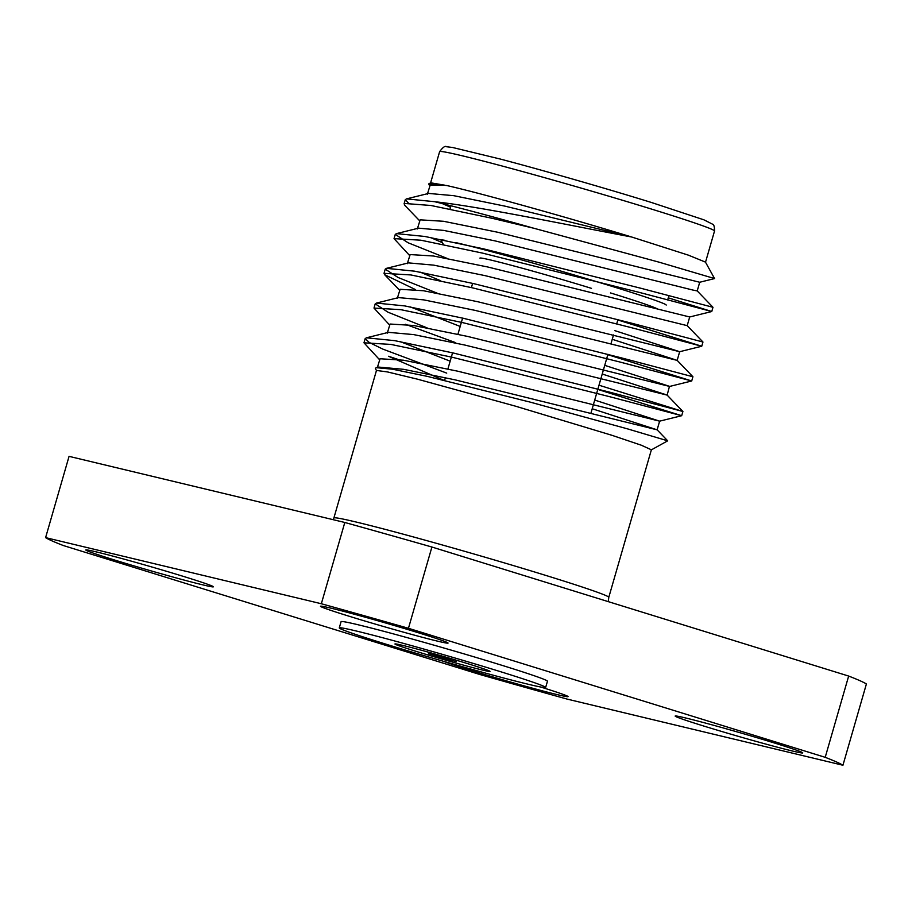 <?xml version="1.0" encoding="UTF-8"?>
<svg xmlns="http://www.w3.org/2000/svg" width="912" height="912" viewBox="0 0 912 912"><rect width="100%" height="100%" fill="white"/><g stroke="black" fill="none" stroke-linecap="round" stroke-linejoin="round"><path stroke-width="1.37" d="M428.708 653.71L452.797 660.961L428.708 653.71L429.096 652.365M450.437 659.729L450.688 660.299M848.662 676.066L431.912 547.029L408.451 628.288L825.212 757.325L848.662 676.066A416.602 12.358 16.1 0 1 866.4 683.977L842.939 765.248L567.196 699.116A416.602 12.358 -163.9 0 1 480.088 674.572L63.338 545.536A416.602 12.358 -163.9 0 1 45.6 537.624L321.343 603.744L344.804 522.473L69.061 456.353L45.6 537.624M545.661 687.466L547.462 681.218A107.411 3.192 -163.9 0 0 445.159 648.375A107.411 3.192 -163.9 0 0 341.077 621.653L339.275 627.901A107.411 3.192 -163.9 0 0 385.525 644.032A107.411 3.192 -163.9 0 0 490.93 674.584A107.411 3.192 -163.9 0 0 545.661 687.466A107.411 3.192 -163.9 0 0 443.346 654.622A107.411 3.192 -163.9 0 0 339.275 627.901M184.794 576.829A66.394 1.972 16.1 0 1 213.385 586.804A66.394 1.972 16.1 0 1 149.044 570.285A66.394 1.972 16.1 0 1 85.796 549.97A66.394 1.972 16.1 0 1 119.632 557.939A66.394 1.972 16.1 0 1 184.794 576.829M419.474 633.099A66.394 1.972 16.1 0 1 448.054 643.074A66.394 1.972 16.1 0 1 383.724 626.555A66.394 1.972 16.1 0 1 320.477 606.252A66.394 1.972 16.1 0 1 354.312 614.209A66.394 1.972 16.1 0 1 419.474 633.099M774.151 742.915A66.394 1.972 16.1 0 1 802.742 752.89A66.394 1.972 16.1 0 1 738.412 736.372A66.394 1.972 16.1 0 1 675.165 716.068A66.394 1.972 16.1 0 1 709 724.025A66.394 1.972 16.1 0 1 774.151 742.915M540.713 687.032A66.394 1.972 16.1 0 1 568.062 696.62A66.394 1.972 16.1 0 1 513.741 682.963A66.394 1.972 16.1 0 1 443.449 661.28M842.939 765.248A416.602 12.358 -163.9 0 0 825.212 757.325M408.451 628.288A416.602 12.358 -163.9 0 0 321.343 603.744M431.912 547.029A416.602 12.358 -163.9 0 0 344.804 522.473M608.304 601.646L608.783 597.337A143.059 4.241 16.1 0 0 472.519 553.584A143.059 4.241 16.1 0 0 333.883 517.993L376.474 370.454L387.418 371.925L417.559 379.198L515.098 406.057L611.929 435.298L641.318 445.216L651.362 449.798M443.506 380.167L388.489 356.25A162.735 4.822 16.1 0 0 397.849 359.362M651.35 449.867L667.698 440.827L627.616 428.902L530.408 402.181L427.397 376.394L392.411 369.189L376.109 367.65L375.402 368.608L376.451 370.523M429.7 186.094L428.686 183.916L446.698 185.524C479.381 192.831 567.595 217.421 631.628 236.995L688.423 255.166L705.466 262.12L714.552 278.559L659.091 262.177L533.748 228.228A162.735 4.822 -163.9 0 0 434.636 201.7L406.513 198.884L405.281 199.671L408.2 202.829M430.726 182.822L444.532 185.147L430.19 185.113L427.352 194.222M406.513 198.884L428.594 193.424L453.788 195.681L505.191 206.192L631.628 236.995C569.453 225.367 481.297 206.807 434.636 201.7M533.748 228.228L492.377 218.344L430.931 205.485L404.426 203.444L404.723 205.28L419.68 220.818M668.279 297.836L711.759 311.516L640.099 292.592L482.357 253.069L420.911 240.209L394.041 238.625L409.648 255.554M617.834 319.964L701.738 346.241L630.067 327.328L472.336 287.804L410.89 274.945L384.02 273.338L384.67 274.729L415.405 289.56M607.814 354.688L691.706 380.977L620.046 362.053L462.304 322.529L400.858 309.67L374 308.074L389.606 325.014M405.384 324.284L455.521 342.604M597.782 389.424L681.686 415.701L610.025 396.788L452.284 357.265L390.838 344.405L363.979 342.809L379.574 359.738M407.299 263.682L410.138 254.573L433.531 256.01L487.646 266.965L689.677 316.977L711.759 311.516L712.979 307.298L641.307 288.374L483.577 248.862L424.81 236.459L396.492 233.62L395.261 234.395L408.063 242.752L447.131 258.404M689.7 316.966L687.192 325.652L702.958 342.023L631.286 323.11L473.545 283.586L414.789 271.195L386.46 268.345L385.24 269.131L398.088 277.499L437.11 293.128M387.258 333.131L390.085 324.034L413.489 325.47L467.605 336.425L669.636 386.437L691.706 380.977L692.926 376.759L621.266 357.835L463.524 318.322L404.768 305.919L376.439 303.08L375.22 303.856L388.033 312.223L427.078 327.864M599.002 385.206L682.906 411.483L611.234 392.57L453.503 353.047L394.748 340.655L366.419 337.805L365.188 338.591L369.166 342.41L382.789 349.091L446.72 373.122M714.541 278.582L699.698 282.253L497.667 232.241L443.563 221.285L420.158 219.838L417.331 228.946M614.756 330.611L679.668 351.701L477.626 301.701L423.51 290.746L400.117 289.298L397.279 298.406M604.736 365.336L669.476 386.323L667.139 395.113L465.097 345.112L413.695 334.601L388.501 332.344L387.258 333.142M594.715 400.072L659.627 421.162L457.573 371.161L403.469 360.206L380.065 358.758L377.237 367.867M442.24 203.57L450.551 207.172M699.721 282.241L697.213 290.917L692.972 290.073L495.17 240.916L443.768 230.417L418.574 228.148L396.492 233.62M430.418 237.473L442.423 242.683M687.192 325.652L485.138 275.652L433.747 265.141L408.542 262.884L386.46 268.345M420.386 272.209L440.564 280.691M612.26 339.287L677.171 360.377L475.118 310.376L423.715 299.866L398.521 297.608M410.366 306.934L460.184 326.45M602.228 374.023L667.139 395.09M400.345 341.669L450.163 361.175M592.207 408.747L657.119 429.837L455.065 379.837L403.674 369.326L378.469 367.069L376.109 367.65M666.193 305.098A117.169 3.477 -163.9 0 0 615.737 287.497A117.169 3.477 -163.9 0 0 455.772 242.603M444.885 240.312A117.169 3.477 -163.9 0 0 441.043 240.107A117.169 3.477 -163.9 0 0 441.066 240.221L443.414 244.473M479.917 258.096A74.83 2.223 16.1 0 1 518.05 267.079A74.83 2.223 16.1 0 1 591.489 288.363M610.481 292.923A110.66 3.283 16.1 0 1 657.837 309.168M416.237 651.396A49.476 1.471 -163.9 0 0 464.789 665.475A49.476 1.471 -163.9 0 0 489.995 671.403A49.476 1.471 -163.9 0 0 442.879 656.275A49.476 1.471 -163.9 0 0 394.942 643.963A49.476 1.471 -163.9 0 0 416.237 651.396M430.065 653.915L430.407 652.73M432.459 653.3L432.14 654.417L456.228 661.656L456.616 660.311M432.14 654.417L456.228 661.656M652.924 209.521A143.059 4.241 -163.9 0 0 512.521 168.823A143.059 4.241 -163.9 0 0 439.618 151.666C442.89 147.22 445.216 145.589 446.584 146.752L452.523 147.47L500.597 159.121C543.541 170.453 606.765 188.624 651.396 202.475L703.939 219.838L712.648 224.238C713.891 224.477 714.518 226.735 714.529 231.01A143.059 4.241 -163.9 0 0 652.924 209.521M608.783 597.337L651.373 449.81M430.715 182.799L428.686 183.916M667.698 440.827L657.119 429.826L659.627 421.162L681.686 415.701L682.906 411.506L667.139 395.101M701.738 346.252L702.958 342.034M363.968 342.821L365.188 338.603M374 308.085L375.208 303.878M384.02 273.361L385.24 269.131M394.041 238.613L395.261 234.418M404.062 203.9L405.281 199.671M705.523 262.2L714.529 231.01M430.612 182.856L439.618 151.666M701.738 346.241L679.657 351.713L677.171 360.377L692.926 376.759M399.627 290.278L384.67 274.729M712.979 307.298L697.213 290.905M376.439 303.08L398.51 297.608M366.419 337.805L388.489 332.344M667.664 299.968L668.884 295.762M450.004 209.053L450.95 205.77M590.953 413.102L607.928 354.289M610.994 343.642L613.502 334.955M616.729 323.771L617.948 319.565M444.611 380.429L445.409 377.659M447.906 368.984L452.569 352.83M457.938 334.248L462.601 318.106M471.401 287.588L472.621 283.37M333.883 517.993L333.256 519.703"/></g></svg>
